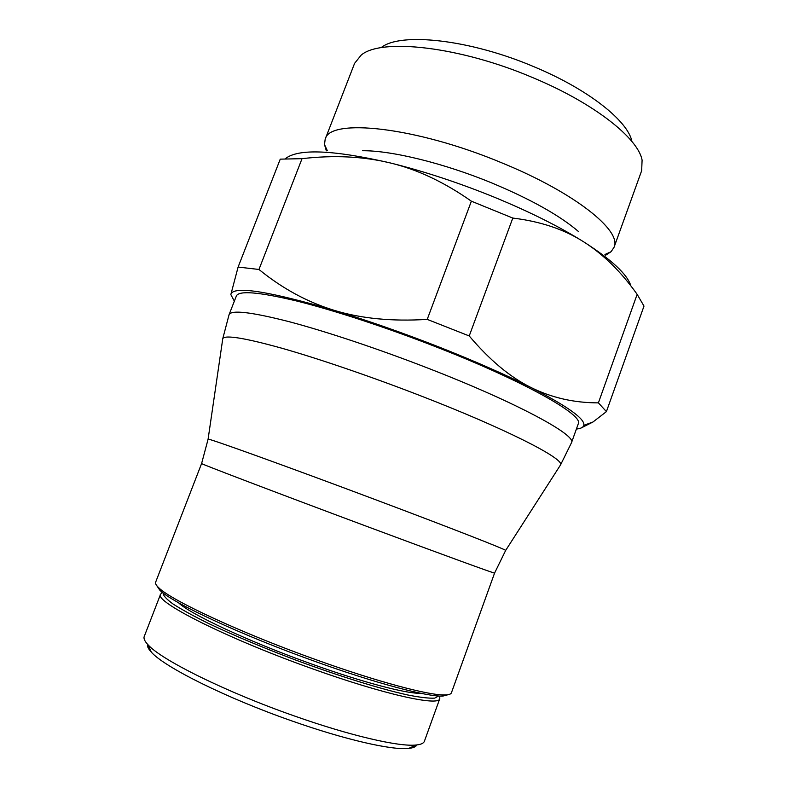 <?xml version="1.0" encoding="UTF-8"?>
<svg xmlns="http://www.w3.org/2000/svg" width="788" height="788" viewBox="0 0 788 788"><rect width="100%" height="100%" fill="white"/><g stroke="black" fill="none" stroke-linecap="round" stroke-linejoin="round"><path stroke-width="1.18" d="M160.565 594.241L160.555 594.28C153.699 601.283 226.491 638.28 311.89 668.588C383.992 694.524 439.152 706.54 439.783 698.68L424.397 741.252C423.678 743.281 420.92 744.532 416.123 745.005C399.23 746.975 350.256 735.765 294.259 715.928C225.742 691.953 161.225 659.851 148.016 644.771C144.706 641.255 143.436 638.497 144.234 636.497L160.565 594.25L162.308 592.31M416.832 744.936C415.926 746.778 413.237 747.93 408.745 748.403C392.237 750.412 345.154 739.774 291.57 720.823C226.008 697.922 164.229 667.003 151.345 652.159C148.272 648.869 147.001 646.229 147.523 644.249M420.762 693.282C407.081 693.952 362.756 682.378 311.418 663.929C248.988 641.708 189.75 613.95 178.443 602.682M201.6 463.531C197.532 462.595 276.982 492.904 366.233 526.177C441.635 554.299 496.499 574.285 494.578 573.073L451.416 692.8C450.963 694.09 448.943 694.799 445.378 694.927C430.346 695.814 378.073 682.044 316.471 659.871C241.492 633.138 170.947 600.249 158.782 587.779C156.172 585.336 155.118 583.484 155.63 582.214L201.6 463.531L208.071 439.3M448.51 694.602L442.895 696.08C427.933 696.996 376.29 683.452 315.535 661.595C241.591 635.246 171.981 602.721 159.905 590.271L156.645 585.474M578.254 423.846C584.154 415.365 525.054 381.609 437.133 347.291C387.075 327.66 334.063 310.285 296.623 300.986C258.917 291.993 238.823 290.339 236.351 296.012L229.072 314.678C231.268 309.714 251.145 312.009 288.704 321.573C326.005 331.403 379.008 349.074 429.194 368.636C517.332 402.855 576.983 435.39 571.497 442.708L578.254 423.846M630.883 285.955C627.583 274.579 611.803 259.843 583.563 241.768C559.194 226.52 529.309 211.608 493.909 197.03C458.271 182.57 423.757 171.213 390.365 162.968C417.364 169.459 444.363 182.195 471.372 201.186L512.801 218.069L469.224 335.954L427.224 319.386C391.922 321.583 360.904 318.559 334.161 310.324C367.306 320.421 402.008 332.556 438.256 346.72C474.307 360.934 505.118 374.477 530.708 387.361C567.557 406.332 585.257 418.989 583.819 425.333C583.297 427.372 580.825 428.603 576.392 429.036M427.224 319.386L471.372 201.186M605.598 255.243L611.084 251.707L614.049 247.284C622.225 230.953 575.033 192.705 501.759 162.83C415.345 126.602 329.157 117.855 325.168 139.269L324.498 144.559L326.331 150.833M578.284 231.357C559.519 215.36 530.718 199.236 491.86 182.983C443.959 163.214 391.587 150.478 362.608 150.725M614.049 247.284L641.659 170.681L642.092 160.131C638.241 138.304 594.319 103.317 533.368 77.884C459.985 46.403 381.047 37.854 361.19 55.101L354.59 63.355L325.168 139.269M631.907 141.377C627.997 121.116 588.784 89.665 534.983 67.167C470.259 39.331 400.009 31.924 381.175 47.635M234.351 301.144L230.835 294.604L231.17 293.491C236.036 286.064 270.373 291.678 334.161 310.324C307.34 302.109 282.271 288.497 258.956 269.466L238.104 267.063L280.252 159.146L302.031 158.664L258.956 269.466M606.415 411.612L598.397 402.865L637.147 294.338L643.993 306.099L606.415 411.612L592.95 422.013L581.17 427.973M512.801 218.069C540.41 221.398 563.991 229.298 583.563 241.768C603.244 254.219 621.102 271.742 637.147 294.338M238.104 267.063L230.835 294.604M302.031 158.664C333.866 154.97 363.307 156.408 390.365 162.968C333.196 149.848 298.199 148.41 285.374 158.674M598.397 402.865C574.028 402.885 551.462 397.713 530.708 387.361C510.013 377.097 489.515 359.958 469.224 335.954M438.68 695.981L434.641 698.148C428.899 698.434 419.906 697.38 407.672 694.967C380.732 689.037 339.165 676.163 295.746 660.078C262.591 647.509 233.514 635.305 208.505 623.456C193.612 616.088 181.851 609.636 173.202 604.11C166.514 599.235 163.146 595.561 163.096 593.078L163.146 592.97M505.591 550.536L505.66 550.428C506.054 549.62 451.219 528.118 376.398 500.025C287.59 466.624 206.978 437.626 208.091 439.172L222.64 339.598M560.002 465.738L560.563 464.871C564.553 458.783 505.118 428.376 418.901 395.133C369.73 376.103 317.958 358.461 281.434 348.109C244.664 337.944 225.112 334.772 222.787 338.584L229.072 314.678M408.745 748.403L416.123 745.005M442.895 696.08L445.378 694.927M494.578 573.073L505.66 550.428L560.563 464.871L571.497 442.708M327.325 150.675L324.498 144.559M604.948 254.475L611.084 251.707M583.819 425.333L592.95 422.013M159.905 590.271L158.782 587.779M439.783 698.68L439.743 696.05M151.345 652.159L148.016 644.771"/></g></svg>
